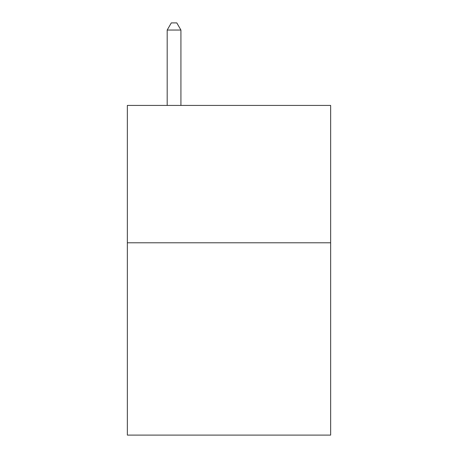 <?xml version="1.0" encoding="UTF-8"?>
<svg xmlns="http://www.w3.org/2000/svg" width="458" height="458" viewBox="0 0 458 458"><rect width="100%" height="100%" fill="white"/><g stroke="black" fill="none" stroke-linecap="round" stroke-linejoin="round"><path stroke-width="0.69" d="M330.647 242.792L330.647 435.1L127.353 435.1L127.353 105.426L330.647 105.426L330.647 242.792L127.353 242.792M180.921 105.426L180.921 30.045L167.187 30.045L167.187 105.426M167.187 30.045L171.309 22.9L176.799 22.9L180.921 30.045"/></g></svg>
